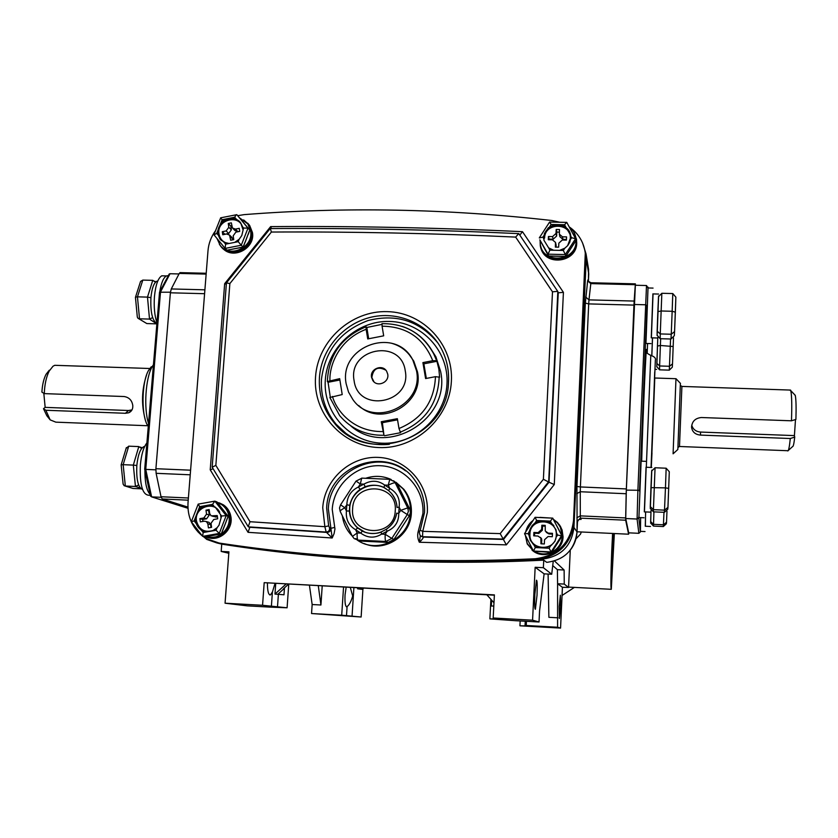 <?xml version="1.0" encoding="UTF-8"?>
<svg xmlns="http://www.w3.org/2000/svg" width="838" height="838" viewBox="0 0 838 838"><rect width="100%" height="100%" fill="white"/><g stroke="black" fill="none" stroke-linecap="round" stroke-linejoin="round"><path stroke-width="1.26" d="M217.283 542.72L222.583 543.946C323.541 559.323 428.124 564.519 536.341 559.543C558.642 556.547 571.265 543.904 574.208 521.613L586.066 262.43L585.27 252.919M203.058 536.435L206.546 538.698L219.043 543.034C320.786 558.537 426.228 563.775 535.356 558.747C557.846 555.72 570.573 542.972 573.538 520.492L585.291 253.149C583.761 242.077 578.388 233.31 569.191 226.857M559.794 222.248L551.907 220.52C447.052 208.683 344.46 206.724 244.109 214.633L237.783 215.67M215.534 230.68C211.145 236.725 208.631 243.397 208.002 250.677L188.016 502.748C187.314 516.355 192.059 527.385 202.262 535.838M420.341 535.723L419.325 542.238C417.638 538.666 417.261 535.063 418.214 531.428L422.907 513.558C424.531 488.868 404.419 466.536 380.253 465.719C356.108 464.545 333.692 484.93 332.225 509.389L334.949 528.977L334.09 533.607L332.183 537.996L326.171 532.067L324.861 526.683L328.653 525.918L329.502 527.636L330.895 528.317L334.613 527.448M226.333 284.229L224.657 283.684L270.643 226.606C352.808 225.998 436.755 227.695 522.483 231.686L519.843 235.059M270.643 226.606L271.47 228.554M405.602 470.872C376.524 448.372 329.386 471.731 328.339 508.938L332.183 537.996L248.058 532.329L210.223 469.804L224.657 283.684M419.524 532.067L418.214 531.428M522.483 231.686L563.419 292.347L554.274 484.563L549.016 482.206L558.255 292.808L557.72 291.352L552.493 291.823L515.653 237.091C432.555 233.268 351.132 231.581 271.386 232.042L229.863 283.579L226.438 282.877M563.419 292.347L558.255 292.808M229.863 283.579L215.848 465.373L250.007 521.718L324.861 526.683L322.735 507.723C324.453 479.535 350.274 456.061 378.106 457.391C405.959 458.292 429.171 484.029 427.328 512.531L422.75 531.355L500.202 533.607L506.351 544.868L419.325 542.238C422.048 539.756 423.368 538.038 423.284 537.074L503.533 539.442L549.016 482.206L543.391 479.284L552.493 291.823M250.007 521.718L248.237 526.714L249.818 527.374L248.058 532.329M213.124 468.746L210.223 469.804M270.339 228.565L271.386 232.042M518.764 233.572L557.72 291.352L518.764 233.572L515.653 237.091M557.836 291.519L548.691 481.661L503.051 539.075L422.551 536.708L422.75 531.355L420.226 530.276M215.848 465.373L212.182 467.195L248.237 526.714M350.41 425.568C386.559 458.177 451.263 419.566 440.62 371.475L435.896 356.799L429.884 347.257M330.277 397.076L328.077 382.285L327.344 381.552L339.673 378.661L342.208 394.562L329.858 397.484L339.673 415.638C351.185 429.025 365.955 435.571 383.961 435.278L381.259 421.734L382.39 422.698L383.961 435.278M329.952 380.536C329.198 366.321 338.301 339.746 366.154 329.303L366.038 326.799L366.824 327.469L381.877 324.4M402.23 326.38C416.35 331.282 426.814 340.396 433.634 353.72L436.923 361.293L438.861 369.129L439.625 377.205L435.467 376.671C434.346 401.528 422.184 418.811 398.982 428.522L400.585 432.712L384.516 435.739M366.154 329.303L367.735 338.94L383.678 335.829L382.086 326.181C406.66 326.516 423.557 338.028 432.754 360.707L422.907 362.603L423.86 363.818L426.333 378.43M382.086 323.646L382.086 326.181M436.472 360.686L432.754 360.707M366.824 327.469L368.668 338.762M339.882 380.002L328.077 382.285M436.923 361.293L423.86 363.818M422.907 362.603L425.599 378.567L435.467 376.671M398.982 428.522L397.359 418.686L381.259 421.734M382.39 422.698L397.547 419.828M358.695 405.508C381.405 427.757 424.353 403.277 417.481 371.883L413.783 361.126L409.384 354.862M387.732 374.167L386.643 371.265C382.495 363.776 369.747 368.867 371.538 377.289L372.774 380.421C377.079 387.648 389.513 382.453 387.732 374.167M385.815 370.166C377.812 366.059 373.151 368.531 371.842 377.571L373.968 381.824M625.724 518.523L637.09 519.036L638.786 517.549L640.368 531.941L638.86 533.314L628.689 532.832L625.724 518.523L626.332 490.115L635.351 285.255L646.507 285.528L647.994 287.968M626.332 490.115L639.562 490.293L639.53 491.162M634.01 304.477L645.365 304.781L646.978 305.723L639.562 490.293M388.612 490.586L383.961 487.559L384.652 485.045L389.817 488.407C397.118 492.618 400.218 498.851 399.129 507.116L398.741 513.401C398.836 521.875 394.981 527.825 387.166 531.229L386.234 529.344C391.985 525.436 395.484 520.052 396.709 513.212L398.741 513.401L400.732 510.342L399.129 507.116L397.023 507.482C396.824 502.591 394.96 497.866 391.409 493.331L388.633 490.597L389.817 488.407L388.224 485.202C391.88 483.379 394.216 482.594 395.232 482.845L407.708 507.88L400.732 510.342L407.299 514.542L391.817 538.415L385.176 534.288L387.166 531.229L381.594 534.12L381.101 531.994L386.171 529.386M383.961 487.559C377.98 484.762 371.716 484.49 365.179 486.731L363.901 484.144C371.255 480.027 378.179 480.331 384.652 485.045L388.224 485.202L389.796 479.326M365.179 486.731L360.172 489.35C354.694 493.352 351.216 498.694 349.729 505.377L349.362 511.033C349.928 517.612 352.494 523.08 357.061 527.437L362.341 531.051C368.469 533.974 374.659 534.309 380.913 532.057M397.044 507.451C396.772 502.14 394.897 497.426 391.409 493.331M360.172 489.35L358.36 487.025L363.901 484.144L360.34 483.987L356.035 481.096L340.584 504.811L339.505 507.943L340.165 511.348L352.421 536.404L357.187 532.947L360.759 533.115L362.341 531.051M356.632 539.546L360.466 541.076L388.141 542.427L394.007 539.389L391.817 538.415L385.899 541.484C385.239 540.793 384.998 538.394 385.176 534.288L381.594 534.12C374.555 538.436 367.61 538.101 360.759 533.115L355.605 529.721C348.734 525.656 345.665 519.413 346.419 510.981L349.362 511.033M389.754 479.294L394.447 481.641L389.471 479.315L361.691 478.121L360.34 483.987L358.36 487.025C350.996 490.618 347.152 496.515 346.838 504.738L344.847 507.776L346.419 510.981L346.838 504.738L349.729 505.377M388.141 542.427L385.899 541.484L358.004 540.122C357.271 539.431 356.998 537.032 357.187 532.947L355.605 529.721L357.669 527.982L357.072 527.448M340.165 511.348C340.113 510.677 341.674 509.483 344.847 507.776L340.584 504.811M357.198 540.028C377.666 554.871 409.95 538.216 410.484 512.447L409.761 509.095L397.38 484.28L394.028 481.19M394.007 539.389L409.363 515.705L410.442 512.447C410.892 503.512 408.368 495.604 402.921 488.711L393.577 480.761M391.178 479.514C382.872 475.785 374.366 475.376 365.661 478.289M352.4 486.679L344.554 498.715M342.375 515.873C343.423 523.708 346.702 530.412 352.211 535.974M352.547 536.509L354.139 538.572L360.466 541.076M355.71 538.551L358.737 540.74M364.247 543.59C384.747 552.661 410.746 535.796 411.364 512.961C411.772 504.067 409.258 496.18 403.832 489.308L395.997 482.29M674.569 331.597L671.248 334.247L672.16 311.286L675.365 312.165L674.569 331.597L675.868 297.144L672.788 293.562L661.842 293.29L660.26 333.933L657.149 331.136L657.851 311.684L661.109 310.982L672.16 311.286L672.788 293.562M670.987 339.013L671.248 334.247L660.26 333.933L660.166 338.699L670.987 339.013L674.307 335.713L674.569 331.722M658.5 296.694L657.851 311.684L658.5 296.694L661.842 293.29M660.166 338.699L657.107 335.21L657.149 331.23M657.118 335.567L658.616 295.908M656.95 337.986L651.252 337.819L652.907 293.908M651.388 337.819L653.043 293.918M650.958 343.611L645.951 343.465L648.036 287.245M647.187 353.311L647.565 343.507M651.796 355.501L652.477 337.85M651.838 355.511L652.53 337.85M656.803 366.992L657.788 337.41M656.824 363.346L657.82 337.452L657.453 346.042L660.386 345.486L659.621 365.965L656.824 363.346M672.495 363.964L672.296 367.201L669.3 370.145L659.548 369.83L656.793 366.646M672.505 363.849L673.501 337.819L672.505 363.891L669.51 366.279L659.621 365.965L659.548 369.83M673.207 346.513L660.386 345.486L660.658 338.709M666.524 522.168L666.975 511.201L666.524 522.231L663.487 524.787L653.462 524.326L650.644 521.519L651.032 510.583L650.644 521.425M653.923 511.861L653.472 526.096L663.35 526.547L666.378 523.76L666.514 522.378M653.472 526.096L650.676 523.048L650.644 521.676M650.686 523.268L651.011 510.552M650.487 526.474L645.27 526.233L645.637 511.924M645.386 526.233L645.585 511.924M645.019 531.554L640.41 531.344L640.651 517.622M667.959 507.262L669.29 471.742L667.949 507.336L664.565 510.153L653.42 509.661L653.431 511.84L664.408 512.332L667.771 509.221L667.938 507.493M669.29 471.742L666.158 468.212L655.054 467.751L653.42 509.661L650.278 506.561L650.948 487.643L665.456 487.873L666.158 468.212M668.724 488.397L665.456 487.873L664.408 512.332M653.431 511.84L650.319 508.457L650.278 506.739M651.671 471.008L650.958 487.643L651.66 471.05L655.054 467.751M650.278 506.477L650.948 487.643M650.33 508.718L651.807 470.16M650.11 512.123L644.317 511.871L646.046 467.248M644.453 511.871L646.182 467.258M644.024 517.769L638.923 517.538L641.112 461.162M219.221 502.831L223.463 504.885C227.632 507.807 230.136 511.85 230.953 517.025C233.163 529.585 219.923 541.558 208.149 537.661M217.136 502.192L222.667 504.612C226.847 507.535 229.35 511.589 230.167 516.774C232.587 530.203 217.409 542.458 205.415 536.77M218.247 502.831L222.479 504.874C226.595 507.744 229.046 511.735 229.853 516.837C229.245 531.732 221.745 538.488 207.353 537.116M217.409 502.538L221.599 504.57C225.715 507.451 228.177 511.442 228.984 516.554C231.225 529.207 217.555 541.118 205.865 536.697M200.795 533.953L195.872 527.615M207.332 502.486L211.281 501.784M216.801 501.836L214.821 501.145L226.176 515.632L219.263 533.429L221.232 533.984L228.198 516.313L217.011 502.109M220.97 517.685L220.551 514.626L215.209 507.063L208.934 505.021L203.246 506.037L198.679 509.19L194.772 519.214L195.191 522.263L201.57 530.475L206.777 531.9L212.475 530.894L217.063 527.731L219.011 525.227L221.62 515.999L226.176 515.632L228.198 516.313M201.57 530.475L203.173 532.539L202.597 536.268L204.765 536.886L221.389 533.942L226.553 520.566M225.527 512.971L220.069 505.995M220.216 506.194L216.906 501.91M202.723 536.351L219.263 533.429L216.078 530.255L217.063 527.731M214.821 501.145L212.527 504.382L208.934 505.021M203.246 506.037L199.664 506.676L198.166 504.12L214.507 501.197M194.772 519.214L194.123 520.89L191.431 521.812M204.263 521.184L206.399 521.582L207.866 523.855L208.411 527.888L211.574 527.332L211.019 523.289L213.742 519.497L217.691 518.795L217.252 515.569L211.113 515.852L209.699 513.61L209.144 509.577L205.991 510.143L206.536 514.165L203.823 517.957L199.884 518.659L200.313 521.885L204.263 521.184M209.332 510.929L205.991 510.143M217.43 516.868L212.611 516.313M208.746 511.033L209.291 515.035L206.598 518.795L202.67 519.497L202.932 521.414M207.667 521.959L209.154 522.399L210.61 524.651L210.987 527.437M202.67 519.497L199.884 518.659M222.3 231.697L222.74 234.745L226.595 233.98L229.56 235.08L230.66 240.244L233.75 239.637L233.194 235.813L235.845 232.157L239.71 231.393L239.27 228.334L235.405 229.099L232.419 227.988L231.34 222.856L228.261 223.463L228.805 227.276L226.155 230.932L222.3 231.697L224.909 234.315M231.77 225.862L230.806 226.051L231.351 229.842L228.722 233.477L224.898 234.231M231.518 237.018L232.786 239.825M239.699 231.309L237.919 231.655L234.954 230.544L233.006 228.565M230.806 226.051L228.261 223.463M242.957 229.633L240.757 222.929L236.253 219.137L231.173 217.922L225.621 219.032L221.159 222.143L217.367 231.738L217.482 233.194L219.923 238.924L224.029 242.255L229.12 243.481L234.682 242.392L239.155 239.27L241.784 235.53L243.586 228.03L242.538 226.752M225.621 219.032L222.112 219.724L220.624 217.828L236.829 214.675L249.776 230.062L236.829 214.675L247.985 228.177L241.271 245.241L238.202 241.69L239.155 239.27M247.954 228.146L243.586 228.03M224.029 242.255L225.6 244.183L225.118 248.415L227.025 250.216L243.177 247.126M217.367 231.738L216.728 233.352L214.057 234.902L225.045 248.32M236.295 214.706L234.682 217.22L231.173 217.922M214.046 234.431L220.677 217.817M225.118 248.415L241.271 245.241L243.23 247.126L248.163 234.158L245.136 242.287M248.163 234.158L249.776 230.062L248.278 234.315M239.909 218.1L247.828 223.956L250.593 230.911C253.83 247.357 229.591 258.722 220.111 245.23L217.032 238.537M246.833 222.688L248.645 224.814L251.4 231.759C254.448 247.294 232.43 258.994 222.122 247.357M243.659 219.923L248.907 224.636L251.704 231.697C254.993 248.415 230.377 259.958 220.729 246.257L219.347 244.183M247.849 223.296L249.63 225.412L252.427 232.461C255.527 248.205 233.236 260.115 222.73 248.362M544.532 539.735L548.083 536.519L552.315 536.718L552.472 533.335L548.241 533.136L545.255 531.009L545.224 525.384L541.851 525.227L541.652 529.438L538.111 532.664L533.89 532.455L533.722 535.838L537.944 536.037L540.887 538.09L540.95 543.799L544.333 543.967L544.532 539.735M552.441 534.078L548.911 533.911L546.24 532.36M545.192 526.17L542.563 526.044L542.364 530.234L538.844 533.429L534.654 533.23L534.518 535.87M540.541 537.462L541.61 538.834L541.704 543.841M534.654 533.23L533.89 532.455M542.563 526.044L541.851 525.227M529.155 532.088L528.998 535.273L530.297 540.269L534.036 545.088L539.148 547.738L545.255 548.042L551.268 545.412L554.997 541.17L556.757 534.99L555.992 529.731L551.676 523.582L546.554 520.943L540.468 520.66L535.126 522.818L532.151 525.541L528.16 533.638L528.998 535.273M556.589 536.582L557.595 535.032L562.141 536.027L552.734 518.125L561.711 535.472L551.121 551.938L551.603 552.42L562.109 536.069M551.676 523.582L550.398 521.121L552.734 518.125M524.567 533.659L535.084 517.329L536.624 520.492L535.126 522.818M533.429 551.048L524.536 533.712L528.16 533.638M545.255 548.042L549.11 548.23L551.121 551.938L533.439 551.069L535.304 547.56L539.148 547.738M533.439 551.069L551.603 552.42L562.12 536.069M553.562 519.455L557.385 522.399L560.339 526.233L561.931 529.752L562.864 536.54C562.759 550.388 545.454 559.396 534.068 551.561L534.005 551.561M553.74 519.801L557.239 522.65L560.36 527.071L562.329 536.278C561.722 543.485 558.213 548.764 551.802 552.116M551.184 552.399C545.632 554.63 540.206 554.368 534.916 551.603M533.136 550.482L527.27 543.569L525.384 535.367M525.751 531.816C526.767 527.102 529.207 523.31 533.073 520.44M539.305 517.528L550.084 518.02M558.894 524.651L561.607 529.836L562.528 536.53C562.413 549.864 545.999 558.757 534.77 551.593M533.157 550.535L531.941 549.55M533.816 551.394L527.249 543.967L525.332 535.252M525.719 531.858L526.17 530.119M539.965 517.371L550.556 518.041M559.375 524.745L562.099 529.993L563.042 536.77C562.989 551.833 542.898 560.402 531.994 550.042M576.387 238.715L576.733 243.051C576.764 262.891 544.574 266.673 540.699 247.357M573.705 231.917L576.471 239.249L576.596 242.287C576.596 262.671 543.254 265.772 540.29 245.733L540.091 240.286L540.374 244.822C543.286 264.536 576.104 261.498 576.104 241.428L575.978 238.421C575.287 233.76 573.066 229.979 569.316 227.077M575.905 237.95L576.261 242.287C576.282 261.833 544.532 265.51 540.793 246.466M541.673 234.231L544.48 229.916M568.531 252.008L575.748 240.883M559.575 250.373L564.802 248.205L567.735 245.586L569.767 242.245L570.783 237.72L570.678 235.352L565.807 227.035L560.811 224.657L554.871 224.542L548.419 227.685L544.449 233.435L543.904 240.181L548.628 247.859L553.625 250.248L563.335 250.457L565.283 254.563L548.031 254.176L548.555 256.082L565.66 256.48L568.646 251.819M541.976 243.816L548.513 255.999L565.681 256.386L565.283 254.563L575.591 238.683L575.947 240.579M548.628 247.859L549.875 250.164L548.031 254.176L539.892 239.93M570.626 239.239L571.6 237.741L575.591 238.683M549.592 222.06L551.132 224.469L549.665 226.71M539.316 237.929L542.888 237.144L543.705 238.683M565.807 227.035L564.571 224.731L566.75 222.353L575.517 238.547L566.75 222.353M562.445 236.808L559.344 234.169L559.501 229.528L556.202 229.465L556.013 233.467L552.556 236.599L548.44 236.515L548.282 239.72L552.399 239.804L555.5 242.412L555.353 247.105L558.653 247.168L558.841 243.156L562.298 240.014L566.425 240.097L566.572 236.892L562.445 236.808L563.01 239.396L559.92 236.766L559.428 234.546M559.375 232.136L556.809 232.084L556.61 236.065L553.185 239.186L549.1 239.102L548.44 236.515M556.013 244.57L556.076 247.116M566.457 239.459L563.01 239.396M556.809 232.084L556.202 229.465M549.1 239.102L549.068 239.741M153.385 364.771L152.118 366.814C145.55 378.116 143.612 408.137 148.504 423.316M148.253 426.364C141.151 417.617 141.318 382.505 148.567 370.386L151.28 366.761M57.78 365.41L54.753 365.305L53.004 366.227L49.212 371.045C46.279 376.838 44.644 384.37 44.288 393.619L124.139 396.531C129.157 397.359 132.048 400.396 132.802 405.644C132.959 409.164 131.587 411.542 128.706 412.778L132.037 409.824M128.706 412.778L125.449 413.281L45.87 410.264L50.144 419.869L55.821 422.153L147.844 425.746M44.288 393.619L41.9 392.1C42.329 384.82 43.702 378.902 46.027 374.345L49.264 370.239M45.87 410.264L43.492 408.703L45.158 407.373L128.455 410.515L131.776 409.939M49.819 419.461L46.844 415.763L43.492 408.703M43.817 393.326L45.158 407.373M673.092 453.808L675.973 378.713M680.393 383.333L677.848 449.482L673.165 453.746M794.571 394.604L795.335 395.714C796.09 399.768 796.278 407.666 795.911 419.429L791.47 420.802C791.994 406.116 791.805 396.227 790.904 391.147L789.899 390.058M787.751 450.949C788.589 451.043 789.438 446.895 790.297 438.515L794.728 437.101L794.414 435.603L700.453 432.062C695.886 431.612 692.984 429.328 691.727 425.201M791.47 420.802L701.375 417.523C695.111 418.183 691.853 421.504 691.601 427.485C692.418 432.104 695.404 434.639 700.547 435.1L790.297 438.515M794.728 437.101C794.015 443.47 793.314 446.623 792.622 446.549L788.296 450.456M795.492 419.566L794.414 435.603M178.986 273.953L170.03 273.733L160.508 291.928L145.749 469.395L144.785 468.976M170.439 292.19L159.524 292.221L169.224 273.984L170.03 273.733M155.837 469.835L145.749 469.395L151.626 496.882L150.473 496.054L144.702 469.133L159.524 292.221M161.158 497.311L151.626 496.882L187.963 508.278L151.573 496.871M612.599 533.46L611.75 550.639C610.787 575.444 610.64 588.328 611.3 589.313L614.348 533.534M575.936 538.897L580.514 534.11L581.331 531.983M574.376 587.396L562.068 595.472M613.112 533.481L611.803 576.544L613.866 533.513M478.278 594.351L462.838 593.524M405.54 590.486L390.299 589.669M228.816 553.269L221.18 551.446L228.921 551.833L225.055 603.203L262.556 605.277L264.19 582.661L494.389 594.886L493.173 618.004L532.57 620.183L535.157 567.284L543.37 567.693L543.736 560.151L546.743 562.361C564.592 559.931 574.679 549.791 577.015 531.952L573.946 527.479L586.233 258.9L588.747 274.047L588.161 266.714M221.735 544.134L221.18 551.446M553.227 561.355L551.708 574.24L543.37 567.693M552.734 565.566L557.396 569.672L557.584 583.73L562.413 587.281L568.552 587.459L564.257 584.076L564.121 570.008L554.526 560.989M198.093 532.046L206.745 539.41L216.864 542.93L221.274 543.611M539.682 559.239L542.5 559.093C561.01 556.568 571.495 546.03 573.946 527.479M582.557 242.936L586.055 253.945L586.233 258.9M635.497 285.255L635.382 283.852L590.947 282.752L590.811 283.611L635.298 284.711L635.382 283.852M180.537 272.633L179.259 273.429L171.277 288.942L170.376 292.797L155.899 468.704L156.119 473.313L161.022 496.745L162.226 498.987L187.911 507.105M216.864 542.93L221.724 544.134C325.28 560.35 432.618 565.681 543.736 560.151L542.5 559.093M309.442 585.374L312.155 604.523L320.933 605.005L318.304 585.846M562.413 587.281L560.559 628.091L520 625.808L525.028 625.892L525.258 621.241M568.552 587.459L570.269 550.168L568.562 587.459M579.959 519.371L581.111 519.413C579.561 518.806 578.346 519.644 577.476 521.917L577.015 531.952C576.691 538.3 574.669 544.051 570.971 549.225M557.396 569.672L564.121 570.008M526.442 621.304L526.233 625.494L557.595 627.243L557.595 583.74L564.257 584.076M535.157 567.284L544.113 573.852L551.708 574.24M625.672 520.209L625.672 517.936L580.305 515.873L580.43 518.146L625.672 520.209L628.615 534.204L577.036 531.784M628.741 532.842L628.615 534.204M635.298 284.711L634.157 301.062L588.967 299.878L588.695 303.901L633.947 305.105L634.157 301.062M633.947 305.105L626.353 488.931L580.388 486.951L580.273 491.738L626.196 493.739L626.353 488.931M626.196 493.739L625.672 517.936M262.556 605.277L287.088 607.791L269.49 607.089L247.241 605.853L225.055 603.203M494.368 595.2L264.19 582.661M267.406 583.143C267.448 591.094 268.464 595.022 270.454 594.917L272.402 592.037L274.99 583.541M493.173 618.004L496.944 618.884L489.989 618.894L515.663 620.707L539.023 621.995L532.57 620.183M537.022 595.263L535.388 609.278C534.644 609.142 534.466 604.104 534.854 594.173L536.477 580.2C537.231 580.336 537.409 585.364 537.022 595.263M544.113 573.852L539.557 610.986L539.023 621.995M312.155 604.523L311.547 613.531L341.705 615.207L343.538 587.187M341.705 615.207L361.136 617.009L311.547 613.531M320.933 605.005L322.201 586.055M558.035 617.816L548.88 617.313L548.104 574.051M362.802 589.24L360.612 588.946L361.503 588.14M363.503 588.245L362.739 589.439M526.233 625.494L528.254 625.965L525.028 625.892M357.658 587.941L357.606 588.789L360.612 588.946M560.517 628.071L557.595 627.243M560.58 607.183L559.428 618.486L559.208 606.492L560.35 595.221L560.58 607.183M275.733 583.583L274.979 594.1L278.384 594.331L277.493 606.89M493.802 606.021L491.33 606.031L491.634 600.144M288.429 584.264L283.401 588.831L284.449 588.266L283.988 594.802L278.384 594.331M350.347 587.553L352.693 595.986C351.132 601.495 349.268 605.026 347.089 606.555L346.377 606.785M346.136 587.323L345.046 594.959C344.732 602.522 345.298 606.471 346.743 606.806M362.571 589.386L357.606 588.789M274.979 594.1L285.957 584.128M486.878 594.802L493.97 602.773M284.449 588.266L277.828 594.289M159.723 292.074C161.137 283.087 163.379 277.713 166.437 275.943L168.061 275.65M156.895 322.63C154.548 315.476 153.742 306.729 154.464 296.401C155.627 284.993 158.047 278.132 161.744 275.817L164.458 275.891M156.821 323.468C152.296 320.671 150.327 312.029 150.934 297.532C151.846 288.502 153.794 283.076 156.748 281.254L157.785 281.013M150.924 297.679L147.488 297.113L149.51 319.089L152.663 317.623M155.512 282.207L152.757 280.342L147.488 297.113L137.453 296.841L142.806 280.091L152.757 280.342M138.511 318.587L146.818 323.562L156.664 323.856L149.51 319.089L139.517 318.796L137.453 296.841L135.526 297.113L140.533 281.474L142.806 280.091M140.218 282.469L140.533 281.474M137.296 316.848L137.861 318.168L146.818 323.562M151.175 495.289C146.88 492.136 144.796 483.474 144.932 469.28M150.264 495.3L148.776 495.237C142.45 494.787 139.642 484.699 140.365 464.975C141.381 454.489 143.549 447.146 146.87 442.946M142.533 489.465C138.102 487.465 136.196 479.451 136.835 465.425C137.966 454.866 140.292 448.613 143.822 446.664L144.649 446.507M123.092 483.872L124.118 485.684L125.333 486.03L135.452 486.48L138.637 484.94M136.824 465.499L133.326 465.111L135.452 486.48L140.313 488.051M141.632 448.498L138.804 446.581L133.326 465.111L123.155 464.681L128.717 446.172L138.804 446.581M125.176 486.019L132.938 488.449L141.067 488.816M121.143 464.86L123.155 464.681L125.333 486.03L132.938 488.449M126.098 448.466L128.717 446.172M554.274 484.563L506.351 544.868M219.043 543.034L222.583 543.946M585.511 259.193L586.066 262.43M573.538 520.492L574.208 521.613M535.356 558.747L536.341 559.543M249.651 527.249L327.197 532.444C329.805 532.14 330.916 530.664 330.507 528.034M424.51 512.594C425.055 500.548 421.818 489.738 414.81 480.174C390.068 443.951 327.574 464.063 326.652 508.184L328.653 525.918M420.99 535.995L423.284 537.074L421.587 536.519M329.502 527.636C329.9 530.276 328.8 531.753 326.171 532.067L248.404 526.851M500.202 533.607L543.391 479.284M315.538 376.891C317.801 340.794 351.206 310.395 387.292 311.631C423.41 312.323 453.693 344.868 451.368 381.5C449.587 418.152 415.281 449.336 378.724 447.555C342.124 446.308 312.742 412.977 315.538 376.891M448.529 381.803C449.063 371.108 447.115 360.969 442.684 351.384C430.575 325.354 400.302 310.793 372.062 316.974C343.79 323.018 321.352 348.828 319.425 377.571C318.492 394.688 323.416 409.782 334.205 422.865C348.776 439.039 367.159 446.204 389.345 444.36M346.534 433.927L336.174 424.29C325.448 411.28 320.545 396.269 321.467 379.268C325.154 350.389 340.699 330.801 368.102 320.525C396.479 313.412 419.817 320.985 438.117 343.255M446.979 384.097C449.063 351.3 421.975 322.106 389.607 321.446C357.26 320.315 327.312 347.571 325.312 379.939C322.84 412.275 349.205 442.108 381.96 443.197C414.684 444.779 445.366 416.895 446.979 384.097M439.185 376.629C438.169 403.413 425.128 421.954 400.051 432.251M382.861 431.57C353.028 432.083 336.122 410.096 332.466 396.426M416.496 370.7C424.185 405.686 372.585 428.826 352.808 399.433L348.524 392.058L346.167 383.846C338.542 346.45 395.494 325.532 412.778 359.911L416.496 370.7M391.126 343.14C400.679 345.738 407.897 351.321 412.778 359.911L413.783 361.126M405.246 370.794C411.929 403.35 358.056 413.563 354.097 380.641C347.602 348.367 400.962 337.934 405.246 370.794M651.901 452.929L654.782 378.011M646.308 467.258L650.791 355.385C654.541 356.642 656.06 358.297 655.337 360.33L651.042 467.457M651.294 467.468L651.985 452.929L651.294 467.468M646.59 351.908L646.475 350.808C645.375 351.866 646.81 353.385 650.791 355.385L650.948 355.385M638.86 533.314L637.09 519.036L637.875 490.618L646.507 285.528M641.688 461.183C642.725 419.042 646.486 335.734 646.59 351.29L646.601 351.929M647.009 305.074L646.978 305.723M638.807 516.847L638.786 517.549M357.061 527.437L364.918 532.151L357.376 527.573C351.929 522.378 349.373 515.967 349.708 508.352C350.2 490.838 371.705 479.221 386.077 488.743M356.024 481.117L361.995 478.1M395.253 510.646C397.924 482.929 353.364 481.022 352.63 508.687C349.739 536.341 394.541 538.541 395.253 510.646M396.604 483.076L394.447 481.641L397.38 484.28M409.363 515.705L407.299 514.542L408.389 511.243L407.708 507.88L409.761 509.095M669.3 370.145L670.568 339.002M663.35 526.547L663.979 512.322M226.449 520.534L228.114 516.26L225.38 512.772M199.664 506.676L198.679 509.19M194.123 520.89L195.191 522.263M221.62 515.999L220.551 514.626M214.14 506.435L212.527 504.382M203.173 532.539L206.777 531.9M212.475 530.894L216.078 530.255M204.482 531.575L201.843 530.412C198.376 528.265 196.312 525.112 195.652 520.974C196.165 509.734 201.843 504.675 212.695 505.785M219.734 512.29C213.931 500.139 194.018 507.545 196.469 520.911C199.056 529.92 204.807 533.041 213.742 530.286M216.015 517.119L213.292 516.271M206.598 518.795L203.823 517.957M209.291 515.035L206.536 514.165M210.61 524.651L207.866 523.855M228.722 233.477L226.155 230.932M242.779 227.884C239.71 213.627 216.309 219.587 218.98 233.928C219.87 238.746 222.657 241.878 227.328 243.313M231.351 229.842L228.805 227.276M232.66 238.945L230.115 236.431M237.919 231.655L235.405 229.099M221.41 240.516L218.184 233.875C215.974 222.363 232.116 213.543 240.003 221.976M225.6 244.183L229.12 243.481M216.728 233.352L217.775 234.619M234.682 242.392L238.202 241.69M222.112 219.724L221.159 222.143M236.253 219.137L234.682 217.22M227.014 250.206L243.093 247.042L245.031 242.14M556.285 535.21C557.699 518.303 530.119 517.046 529.93 533.963C528.432 550.849 556.107 552.211 556.285 535.21M548.911 533.911L548.241 533.136M538.844 533.429L538.111 532.664M542.364 530.234L541.652 529.438M541.872 540.311L541.159 539.578M533.607 544.721L530.496 540.458L529.197 533.879C529.228 521.582 546.732 515.936 553.939 525.918M557.595 535.032L556.736 533.387M550.398 521.121L546.554 520.943M535.094 517.318L552.671 518.125L535.084 517.339M540.468 520.66L536.624 520.492M549.11 548.23L550.608 545.884M534.036 545.088L535.304 547.56M539.84 239.825L541.935 243.722M563.335 250.457L564.802 248.205M543.862 235.646L542.888 237.144M549.875 250.164L553.625 250.248M571.6 237.741L570.772 236.201M564.571 224.731L560.811 224.657M554.871 224.542L551.132 224.469M543.904 240.181L543.872 237.856C543.893 223.065 568.028 220.446 570.626 234.996M567.588 245.764L570.301 238.579C571.652 222.51 544.742 221.997 544.585 238.044M553.185 239.186L552.556 236.599M556.61 236.065L556.013 233.467M556.149 245.628L555.542 243.083M145.131 419.105C141.234 404.209 141.727 389.481 146.608 374.9M125.449 413.281L128.455 410.515M790.569 390.079L681.902 386.423L679.492 446.486L678.099 447.366M700.547 435.1L700.453 432.062M588.737 274.131L588.412 281.254L588.59 269.396L586.055 253.945M579.98 519.361L581.111 519.413L580.43 518.146L577.068 521.194L577.026 531.962M588.276 280.971L588.046 279.693L587.648 280.824L585.333 303.105L576.963 486.469L577.068 521.194M588.046 279.693L588.339 281.107M591.041 282.752L590.947 282.752C588.276 281.359 587.312 280.521 588.056 280.206L588.15 280.688M206.138 274.099L179.259 273.429M204.891 289.822L171.277 288.942M190.226 474.8L156.119 473.313M190.593 470.191L155.899 468.704M188.215 500.181L162.226 498.987M188.393 498.002L161.022 496.745M204.587 293.698L170.376 292.797M271.386 606.387L272.402 592.037M576.795 493.655L580.273 491.738L580.305 515.873L576.858 517.8M587.648 280.824L590.811 283.611L588.967 299.878L585.762 297.071M585.333 303.105L588.695 303.901L580.388 486.951L576.963 486.469M494.095 618.863L494.127 618.224M346.492 615.815L347.089 606.555M353.887 587.742L352.044 616.244M585.291 253.149L585.856 256.428M414.81 480.174C421.797 489.738 425.023 500.548 424.478 512.626L420.205 530.255C419.147 531.344 419.168 533.136 420.257 535.629M270.14 228.565C351.185 228.03 433.948 229.717 518.439 233.613M270.14 228.627L226.553 282.731M226.449 282.773L212.182 467.017M442.684 351.384C447.115 360.969 449.053 371.129 448.498 381.856C447.995 438.504 367.61 466.766 334.205 422.865L346.492 433.885M381.95 323.657C405.215 323.426 422.436 333.451 433.634 353.72L435.896 356.799M327.344 381.552C328.622 355.218 341.516 336.97 366.038 326.799M329.858 397.484L339.673 415.638M651.388 462.01L654.729 371.883M648.046 287.172L648.057 287.968M640.368 531.921L640.4 531.386M357.669 527.982L362.299 531.051C369.233 534.864 379.048 533.366 381.101 531.994L386.171 529.375C391.964 525.384 395.463 519.989 396.678 513.17M402.921 488.711L403.832 489.308M674.307 335.713L674.569 331.628M675.365 312.165L675.868 297.144M657.851 311.694L657.107 335.21M652.844 293.908L658.616 294.054M647.921 287.968L653.053 288.094M655.127 369.328L656.646 369.38M657.453 346.042L656.793 366.709M672.296 367.201L672.505 363.891M645.983 467.248L651.828 467.489M641.018 461.151L646.203 461.361M223.463 504.885L222.667 504.612M222.479 504.874L221.599 504.57M198.166 504.12L214.497 501.208M191.357 521.645L198.156 504.214M202.566 536.236L191.326 521.76M201.843 530.412L201.099 530.213M209.154 522.399L206.399 521.582M232.105 237.594L229.56 235.08M219.923 238.924L221.421 240.537M248.645 224.814L247.828 223.956M249.63 225.412L248.907 224.636M541.61 538.834L540.887 538.09M552.724 518.114L561.701 535.461M524.557 533.659L535.084 517.329M576.607 240.014L576.471 239.249M576.135 239.28L575.978 238.421M565.692 256.438L568.583 251.987M573.475 244.445L575.832 240.82M568.656 251.871L573.402 244.56M539.442 237.667L549.623 222.007M549.676 222.06L566.53 222.384M556.107 244.968L555.5 242.412M148.567 370.386L152.118 366.814M54.753 365.305L149.74 368.5M46.027 374.345L49.212 371.045M654.426 378.001L676.057 378.713M680.487 383.427L676.057 378.755M681.902 386.423L680.487 385.522M787.521 450.708L679.576 446.497M795.22 395.285L790.779 390.644M691.601 427.485L691.591 426.385M568.573 587.092L611.132 589.303M520.168 620.958L519.927 625.777M562.455 587.281L560.559 628.081M206.211 273.272L179.95 272.622M361.136 616.988L362.917 589.02M577.476 521.917L577.749 520.848M270.454 594.917L269.689 594.886M287.099 607.739L288.743 584.275M490.9 599.317L489.874 618.842M166.437 275.943L161.744 275.817M157.68 281.275L156.748 281.254M155.742 281.966L154.8 281.264M137.327 317.162L135.442 297.239M144.555 446.696L143.822 446.664M142.188 447.827L140.323 447.083M123.134 484.259L121.143 464.807M121.185 464.776L126.36 447.607"/></g></svg>
